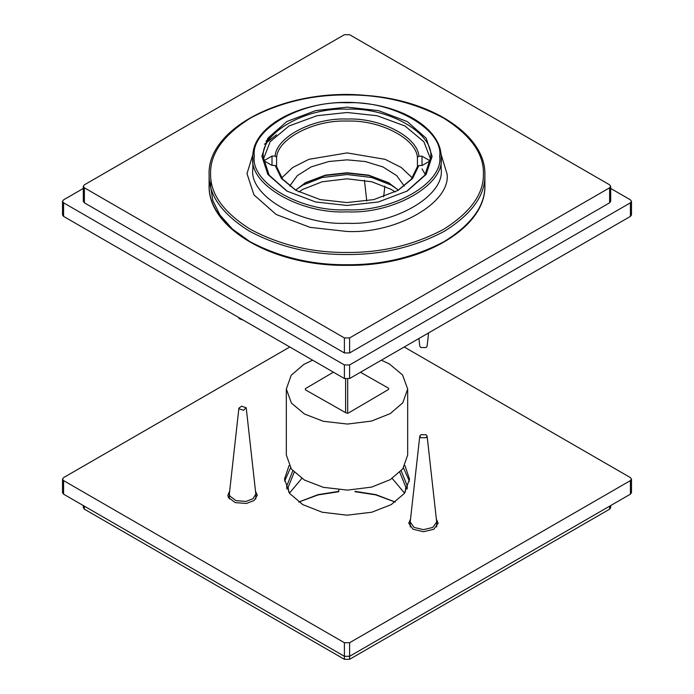 <?xml version="1.0" encoding="UTF-8"?>
<svg xmlns="http://www.w3.org/2000/svg" width="694" height="694" viewBox="0 0 694 694"><rect width="100%" height="100%" fill="white"/><g stroke="black" fill="none" stroke-linecap="round" stroke-linejoin="round"><path stroke-width="1.04" d="M296.364 190.633L282.658 179.156L276.576 166.612L275.093 165.406L271.979 165.406L263.902 160.73L271.996 156.063L275.119 156.063L276.602 157.269L276.602 166.725M417.424 166.707L417.424 157.382L418.907 156.185L422.021 156.185L430.098 160.869L422.004 165.528L418.881 165.528L417.398 166.725L411.299 179.217L397.636 190.633M263.399 159.143L270.139 141.723L289.077 125.952L317.028 115.707L347.121 112.497L377.128 115.742L405.001 125.996L423.869 141.75L430.601 159.143M275.093 165.406L281.434 178.453L295.844 190.33L320.168 199.586L346.896 202.561L373.736 199.612L398.156 190.33L412.514 178.514L418.881 165.528M418.907 156.185C417.684 136.9 380.433 117.624 347.104 119.03C313.783 117.572 276.438 136.787 275.119 156.063M276.602 157.269C277.973 138.41 314.503 119.663 347.104 121.077C379.705 119.715 416.14 138.531 417.424 157.382M304.883 183.016L325.174 175.478L347.087 173.118L368.913 175.495L389.117 183.016M398.382 190.182L388.605 182.713L368.696 175.157L347.087 172.763L325.382 175.14L305.395 182.713L295.618 190.182M289.71 186.087L297.336 175.608L311.12 166.907L328.8 161.52L347.087 159.854L365.322 161.546L382.949 166.933L396.682 175.625L404.29 186.087M281.703 177.907L292.781 167.471L308.943 159.299L347.104 152.906L385.135 159.334L401.253 167.488L412.297 177.907M432.128 156.367L426.194 138.271L407.283 121.589L378.447 110.624L347.121 107.145L315.779 110.572L286.891 121.493L267.901 138.132L261.872 156.219L267.832 174.35L286.804 191.041L315.605 201.971L346.879 205.441L378.273 201.997L407.196 191.041L426.125 174.42L432.128 156.367M287.333 191.344L269.09 175.088L263.347 157.425C259.669 133.526 305.742 107.006 347.121 109.192C388.519 107.076 434.453 133.673 430.653 157.564L424.884 175.114L406.667 191.344M83.315 186.313L83.315 201.329L84.39 202.83L84.39 187.814L83.315 186.313L84.39 184.812L344.398 34.7L349.603 34.7L609.61 184.812L610.685 186.313L609.61 187.814L609.61 202.83L610.685 201.329L610.685 186.313M349.603 352.942L349.603 337.935L344.398 337.935L344.398 352.942L349.603 352.942L609.61 202.83M349.603 337.935L609.61 187.814M84.39 187.814L344.398 337.935M84.39 202.83L344.398 352.942M610.685 188.438L630.412 199.829L631.488 201.329L630.412 202.83L349.603 364.949L344.398 364.949L63.588 202.83L62.512 201.329L63.588 199.829L83.315 188.438M630.412 202.83L630.412 216.398L631.488 214.897L631.488 201.329M630.412 216.398L349.603 378.525L349.603 364.949M344.398 364.949L344.398 378.525L349.603 378.525M344.398 378.525L63.588 216.398L63.588 202.83M62.512 201.329L62.512 214.897L63.588 216.398M425.275 174.532L422.021 168.85M296.164 189.627L302.801 185.116L322.172 177.517L347 174.541L371.828 177.517L391.199 185.116L397.836 189.627M395.224 191.934L391.199 189.375L371.828 181.776L347 178.809L322.172 181.776L302.801 189.375L298.776 191.934M418.916 338.499L419.775 346.176L420.842 347.538L426.047 347.538L427.114 346.176L428.588 332.92M238.84 317.574L239.022 318.607L243.282 320.142M298.776 502.066L318.078 494.917L338.811 491.708L338.811 489.791M354.99 491.69L375.818 494.891L395.224 502.066M395.268 502.04L375.922 494.649L354.99 491.343M338.811 491.361L317.982 494.675L298.732 502.04M407.083 489.07L407.3 486.017L401.21 470.818M292.79 470.818L286.7 486.121L286.917 489.07M288.817 492.289L288.166 487.266L294.178 472.31M399.822 472.31L405.834 487.223L405.183 492.289M404.567 493.165L392.214 478.444M301.786 478.444L289.433 493.165M360.455 372.253L388.588 388.224L388.605 389.429L348.397 413.043L346.323 413.051L305.412 389.837L305.395 388.64L333.415 372.175M388.588 388.224L388.605 389.429L388.588 388.224M305.412 389.837L305.395 388.64L305.395 389.828M312.612 360.169L303.729 364.48L291.211 375.263L286.327 389.03L286.327 455.082L291.428 469.144L304.475 480.066L323.387 487.353L347.521 490.111L371.576 487.11L390.271 479.641L402.789 468.849L407.673 455.082L407.673 389.03L402.572 374.977L389.525 364.046L381.388 360.169M286.327 389.03L291.428 403.093L304.475 414.014L323.387 421.301L347.521 424.06L371.576 421.058L390.271 413.589L402.789 402.798L407.673 389.03M63.588 494.171L63.588 480.604L62.512 479.103L62.512 492.671L63.588 494.171L344.398 656.298L344.398 659.3L349.603 659.3L349.603 656.298L630.412 494.171L631.488 492.671L631.488 479.103L630.412 480.604L630.412 494.171M344.398 659.3L84.39 509.188L84.39 506.186M609.61 506.186L609.61 509.188L610.685 507.687L610.685 505.562M609.61 509.188L349.603 659.3M83.315 505.562L83.315 507.687L84.39 509.188M344.398 656.298L349.603 656.298L349.603 642.731L344.398 642.731L344.398 656.298M289.806 347L63.588 477.602L62.512 479.103M63.588 480.604L344.398 642.731M349.603 642.731L630.412 480.604M404.194 347L630.412 477.602L631.488 479.103M255.531 491.231L257.283 495.256L254.108 500.53L246.387 503.462L235.223 502.612L228.369 497.451L227.866 495.256L229.627 491.231M436.396 519.207L438.148 523.233L433.845 529.244L423.444 531.725L413.043 529.244L408.731 523.233L410.492 519.207M290.526 467.886L284.601 481.237M409.399 481.237L403.474 467.886M404.914 465.518L409.512 479.103L404.368 493.434L391.199 504.625L371.828 512.224L347 515.191L322.172 512.224L302.801 504.625L289.632 493.434L284.488 479.103L289.086 465.518M426.047 434.73L427.114 436.092L426.047 437.732L420.842 437.732L419.775 436.092L420.842 434.73L426.047 434.73M427.114 436.092L436.682 522.018L432.804 527.423L423.444 529.661L414.084 527.423L410.206 522.018L419.775 436.092M243.533 410.301L239.022 408.801L238.909 408.115L241.625 406.198L246.127 407.699L243.533 410.301M246.249 408.115L255.817 494.041L252.954 498.786L246.006 501.424L235.96 500.66L229.792 496.019L229.341 494.041L238.909 408.115M271.996 156.063L271.996 165.406M422.021 156.185L422.021 165.528M211.019 180.006L210.577 186.2L212.798 200.462L219.989 215.062L232.49 229.124L250.022 241.703M346.8 264.726C311.606 264.969 279.127 257.17 249.354 241.33C222.002 224.093 208.59 205.32 209.111 185.003L209.111 185.116C207.35 228.361 273.401 266.349 346.8 265.342C420.356 266.47 486.668 228.439 484.889 185.116L484.889 185.229C485.314 205.545 471.799 224.301 444.36 241.486C414.509 257.283 381.995 265.03 346.8 264.726M209.111 174.905L209.111 174.793C208.59 195.109 222.002 213.882 249.354 231.119C279.127 246.96 311.606 254.759 346.8 254.516C381.995 254.819 414.509 247.073 444.36 231.284C471.799 214.09 485.314 195.344 484.889 175.018L484.889 174.905C486.156 135.755 432.414 100.144 366.432 95.468C286.874 87.47 206.734 127.366 209.111 174.905L209.111 185.116M441.132 157.495L441.132 168.98C445.27 195.873 393.429 225.715 346.861 223.251C300.285 225.637 248.591 195.708 252.868 168.824L252.868 157.417C248.591 184.3 300.285 214.229 346.861 211.844C393.429 214.307 445.27 184.465 441.132 157.573L441.132 157.495C441.931 131.183 406.858 107.223 363.005 103.319C308.015 96.77 251.167 124.217 252.868 157.495M253.076 153.86L246.986 173.621L253.952 194.884L276.177 214.481L310.053 227.363L346.853 231.449C396.335 234.069 451.412 202.362 447.014 173.786L440.933 153.868M265.958 141.255L272.1 135.981M483.423 173.821C483.839 193.921 470.471 212.477 443.327 229.48C413.789 245.103 381.622 252.763 346.8 252.469C311.988 252.711 279.847 244.991 250.395 229.315C223.338 212.269 210.065 193.695 210.577 173.595C210.161 153.487 223.529 134.94 250.673 117.937C280.211 102.304 312.378 94.644 347.2 94.948C382.012 94.705 414.153 102.417 443.605 118.093C470.662 135.139 483.935 153.721 483.423 173.821M439.666 156.367C443.735 182.843 392.709 212.217 346.87 209.788C301.014 212.147 250.126 182.678 254.334 156.211C250.265 129.743 301.291 100.361 347.13 102.79C392.986 100.439 443.874 129.908 439.666 156.367M347.677 379.106L347.677 413.277M345.603 378.985L345.603 412.644M484.889 185.116L484.889 174.905M264.457 144.274L276.481 134.81M384.858 186.174L383.669 196.801M364.445 180.24L366.753 200.974M436.682 526.937L436.682 522.018M410.206 526.937L410.206 522.018M229.341 498.96L229.341 494.041M255.817 498.96L255.817 494.041M381.856 360.36L381.804 359.926"/></g></svg>
